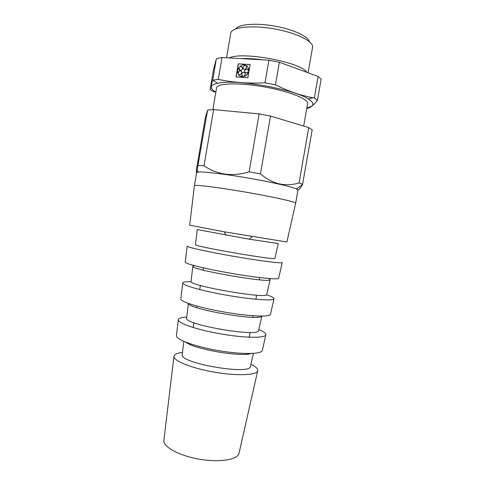 <?xml version="1.0" encoding="UTF-8"?>
<svg xmlns="http://www.w3.org/2000/svg" width="485" height="485" viewBox="0 0 485 485"><rect width="100%" height="100%" fill="white"/><g stroke="black" fill="none" stroke-linecap="round" stroke-linejoin="round"><path stroke-width="0.73" d="M205.416 117.212L196.619 168.792C196.116 173.03 196.279 173.472 197.11 170.12L207.598 110.065L205.416 117.212M239.063 453.069L238.978 453.457C237.541 459.768 219.487 462.708 199.311 459.186C179.117 455.736 163.093 446.909 163.857 440.483L163.906 440.089M250.963 364.229C255.892 366.69 258.135 368.891 257.693 370.843C256.717 375.238 237.007 376.105 214.34 372.165C191.66 368.273 173.387 360.846 173.945 356.378C174.176 354.389 177.025 353.068 182.493 352.407M250.509 366.248L250.46 366.466C250.302 375.426 179.365 363.174 182.221 354.68L182.251 354.456M251.212 353.498C241.275 357.324 193.945 349.151 185.858 342.21M262.355 350.249L262.3 350.485C261.457 354.323 241.36 354.596 218.074 350.546C194.776 346.551 175.934 339.548 176.425 335.65L176.455 335.414M258.808 329.551C263.834 331.637 266.174 333.419 265.835 334.886C265.101 338.275 244.707 338.069 220.942 333.941C197.171 329.861 177.886 323.21 178.328 319.773C178.504 318.275 181.305 317.384 186.743 317.105M258.62 330.388L258.584 330.552C258.996 337.584 183.863 324.611 186.616 318.124L186.64 317.954M261.736 316.111C259.857 321.47 188.465 309.139 188.489 303.458M270.503 314.286L270.46 314.456C269.872 317.226 249.096 316.359 224.707 312.128C200.311 307.933 180.45 301.779 180.826 298.972L180.844 298.802M266.507 294.771C271.739 296.481 274.237 297.826 274.007 298.802C273.54 301.082 252.473 299.681 227.604 295.371C202.73 291.091 182.415 285.344 182.736 283.04C182.845 282.04 185.652 281.615 191.157 281.755M266.756 294.407L266.732 294.516C267.793 299.348 188.41 285.635 191.029 281.445L191.041 281.33M268.272 278.475C269.593 279.014 270.193 279.445 270.066 279.754C271.412 283.604 190.284 269.593 192.836 266.417C192.824 266.077 193.533 265.877 194.958 265.816M278.675 278.202L278.651 278.299C278.348 279.9 256.911 277.772 231.406 273.358C205.901 268.963 184.991 263.773 185.24 262.167L185.252 262.064M278.651 278.299L282.209 262.591C282.034 263.652 260.318 260.942 234.328 256.444C208.338 251.964 186.967 247.229 187.155 246.174L185.24 262.167M274.916 258.305L274.904 258.353C276.674 260.712 193 246.259 195.455 244.634L195.461 244.585M274.904 258.353L278.257 243.543L249.193 239.196L197.274 229.55L195.455 244.634M286.877 241.997L224.149 231.781L189.671 225.204M295.656 203.239L295.674 203.166C296.026 202.002 273.285 196.892 245.44 192.09C217.601 187.277 194.467 184.458 194.412 185.676L194.4 185.749M295.668 203.197L297.96 190.12L296.481 188.992C291.721 186.737 271.054 181.99 248.035 178.031C224.913 174.006 203.658 171.52 198.401 172.054L196.631 172.618L194.4 185.706M303.671 126.058L307.599 103.59C308.824 99.098 288.817 91.107 263.634 86.785C238.456 82.408 216.934 83.226 216.577 87.864L212.86 109.628M306.756 108.391L307.642 108.3C310.345 107.731 313.601 105.112 317.42 100.444L321.143 79.188L318.099 76.43L279.366 62.268L268.908 60.201L222.045 57.503L216.389 58.588L213.545 69.5L210.12 89.586L212.703 80.195L216.389 58.588M222.045 57.503L218.305 79.388L212.703 80.195M262.282 59.819C254.249 58.746 247.186 58.339 241.106 58.6M306.799 72.295C301.143 62.213 241.954 51.174 229.278 57.921M308.114 72.78L312.552 47.348C313.947 41.516 296.208 32.659 273.649 28.797C251.103 24.868 231.418 27.263 230.775 33.222L226.58 57.763M309.381 41.674C308.266 36.32 292.764 29.185 274.134 25.99C255.51 22.747 238.517 24.268 235.668 28.942M247.877 77.721L250.145 64.56L238.256 63.832L236.019 76.885L247.877 77.721M218.305 79.388C233.079 82.511 248.641 83.65 265.004 82.796L268.908 60.201M279.366 62.268L275.462 84.826C288.26 91.228 300.845 95.545 313.213 97.776L314.328 97.982L318.099 76.43M306.847 107.888C314.456 106.233 314.935 103.238 308.278 98.904C295.074 90.04 243.84 80.183 222.56 82.541L217.51 83.226C209.787 85.075 209.229 88.058 215.843 92.168M210.12 89.586L214.34 91.986M317.42 100.444L314.328 97.982M275.462 84.826L265.004 82.796M308.751 127.591L299.075 182.918C285.495 187.125 272.625 184.118 260.469 173.891L270.491 116.054L308.751 127.591L312.188 129.816L302.555 184.476C300.827 187.519 299.293 189.423 297.948 190.181M213.612 109.598L204.021 165.755C217.347 174.873 232.382 176.898 249.126 171.842L259.135 113.902L213.612 109.598L207.598 110.065M302.646 184.318L299.075 182.918M204.021 165.755L198.147 165.458M270.491 116.054L259.135 113.902M260.469 173.891L249.126 171.842M250.127 64.65L238.256 63.832M238.396 63.935L236.171 76.897M248.544 70.507L248.126 70.477L248.544 70.507C248.647 68.227 247.859 66.536 246.162 65.433L245.962 65.857C246.853 67.409 246.441 68.585 244.719 69.373C242.306 68.494 242.257 67.191 244.573 65.451L245.131 65.53L245.198 64.996L242.888 64.857L239.711 66.53L240.142 66.918L240.875 66.621L240.002 66.821M239.754 70.246L239.202 67.742C238.717 69.482 239.275 70.38 240.875 70.434C243.161 68.706 243.112 67.397 240.736 66.524M239.202 67.742L238.917 67.451C237.608 69.385 237.262 71.38 237.886 73.435L238.408 73.283L237.886 73.435M239.347 67.839L238.917 67.451M239.05 74.447L240.184 74.623C242.445 72.871 242.379 71.568 239.99 70.719C238.814 71.089 238.244 71.913 238.268 73.193M241.257 71.01L240.13 70.816C238.959 71.186 238.384 72.01 238.408 73.283M238.735 74.193L238.353 74.441C239.487 76.175 241.1 76.909 243.197 76.648L243.143 76.206L243.197 76.648M239.839 75.981L243.337 76.745M244.658 72.55L243.506 72.356C241.712 73.247 241.354 74.46 242.433 75.987M244.288 76.351C246.319 75.49 247.665 73.944 248.338 71.701L248.478 71.798C247.805 74.041 246.453 75.587 244.428 76.448L244.234 75.909C245.816 73.938 245.531 72.72 243.367 72.259C241.209 73.72 241.13 75.036 243.143 76.206M248.338 71.701L246.404 72.926C243.967 72.071 243.906 70.768 246.21 68.997L246.35 69.1C244.549 69.979 244.179 71.186 245.24 72.726M247.508 69.306L246.35 69.1M248.126 70.477C247.908 69.397 247.271 68.9 246.21 68.997M248.684 70.604C248.793 68.47 248.09 66.839 246.568 65.699M245.131 65.53L244.713 65.548C242.906 66.415 242.524 67.621 243.579 69.173M244.992 65.426L245.198 64.996M238.978 453.457L257.693 370.843M163.857 440.483L173.945 356.378M250.46 366.466L253.419 353.383M182.221 354.68L183.821 341.361M262.3 350.485L265.835 334.886M176.425 335.65L178.328 319.773M258.584 330.552L261.845 316.111M186.616 318.124L188.386 303.422M270.46 314.456L274.007 298.802M180.826 298.972L182.736 283.04M266.732 294.516L270.066 279.754M191.029 281.445L192.836 266.417M249.193 239.196L252.188 236.625M226.107 235.207L224.149 231.781M286.871 242.015L295.674 203.166M189.665 225.222L194.412 185.676M241.93 58.649C247.744 58.533 251.915 58.576 261.633 59.782M308.278 98.904L313.213 97.776M217.51 83.226L212.733 80.189M296.481 188.992L302.555 184.476M198.401 172.054L197.11 170.12M246.295 354.262L246.422 353.529M249.26 337.214L250.09 332.449M252.727 317.275L252.994 315.759M255.862 299.263L256.571 295.177M259.245 279.809L259.633 277.572M190.241 344.58L190.369 343.847M193.163 327.527L193.982 322.755M196.589 307.575L196.849 306.059M199.681 289.557L200.378 285.471M203.015 270.096L203.397 267.859"/></g></svg>
